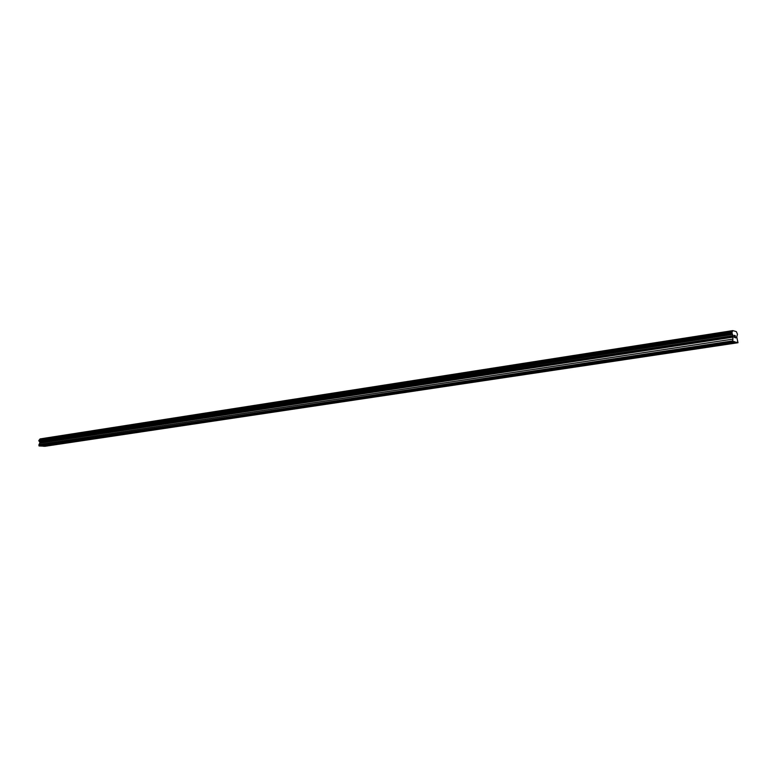 <?xml version="1.0" encoding="UTF-8"?>
<svg xmlns="http://www.w3.org/2000/svg" width="777" height="777" viewBox="0 0 777 777"><rect width="100%" height="100%" fill="white"/><g stroke="black" fill="none" stroke-linecap="round" stroke-linejoin="round"><path stroke-width="1.17" d="M44.775 445.6L47.174 445.609L44.775 445.6M57.139 443.735L59.547 443.754L57.139 443.735M69.745 441.841L72.164 441.86L69.745 441.841M82.615 439.908L85.043 439.918L82.615 439.908M95.736 437.927L98.184 437.946L95.736 437.927M109.139 435.916L111.587 435.926L109.139 435.916M122.815 433.857L125.282 433.877L122.815 433.857M136.781 431.759L139.258 431.769L136.781 431.759M151.049 429.613L153.525 429.623L151.049 429.613M165.618 427.418L168.114 427.428L165.618 427.418M180.507 425.184L183.013 425.194L180.507 425.184M195.717 422.892L198.232 422.902L195.717 422.892M211.276 420.551L213.801 420.561L211.276 420.551M227.175 418.162L229.71 418.172L227.175 418.162M243.444 415.714L245.988 415.714L243.444 415.714M260.081 413.209L262.636 413.218L260.081 413.209M277.107 410.654L279.671 410.654L277.107 410.654M294.532 408.032L297.115 408.032L294.532 408.032M312.373 405.341L314.967 405.341L312.373 405.341M330.652 402.593L333.255 402.593L330.652 402.593M349.368 399.776L351.981 399.776L349.368 399.776M368.551 396.892L371.173 396.882L368.551 396.892M388.218 393.939L390.85 393.92L388.218 393.939M408.372 390.909L411.023 390.889L408.372 390.909M429.05 387.791L431.711 387.772L429.05 387.791M450.272 384.605L452.933 384.576L450.272 384.605M472.047 381.332L474.728 381.303L472.047 381.332M494.405 377.962L497.095 377.933L494.405 377.962M517.365 374.514L520.066 374.475L517.365 374.514M540.947 370.959L543.667 370.92L540.947 370.959M565.2 367.317L567.929 367.268L565.2 367.317M590.131 363.568L592.87 363.519L590.131 363.568M615.772 359.712L618.531 359.654L615.772 359.712M642.161 355.74L644.929 355.681L642.161 355.74M669.327 351.651L672.115 351.592L669.327 351.651M697.299 347.445L700.106 347.377L697.299 347.445M726.126 343.113L728.943 343.036L726.126 343.113M734.255 335.489L734.323 336.344L734.721 335.47L734.178 335.324L734.721 335.615M734.595 336.558L734.401 337.354L734.333 336.49M734.887 337.616L734.178 335.324M735.188 336.13L735.265 335.615M735.547 336.907L735.324 337.597L735.547 336.907M735.324 337.597L735.829 337.723L735.324 337.597M735.285 335.761L735.207 337.704L735.838 337.869M733.002 335.713L731.905 332.741L732.73 330.613L736.305 331.585L737.499 334.236L736.742 336.917L737.995 342.735L732.779 341.394L733.002 335.713L39.948 442.239L38.899 445.697L40.016 446.047L733.498 341.579M40.899 445.911L43.629 446.27L736.421 342.336M732.235 331.925L39.336 439.821L38.85 440.841L39.948 442.239M732.73 330.613L40.083 438.918L39.53 439.792M737.14 342.239L44.707 446.328L737.995 342.735M734.372 341.802L41.094 446.115M737.286 342.56L44.707 446.328M732.624 330.944L39.918 439.141M731.905 332.741L38.85 440.394M731.963 333.44L38.85 440.841M732.429 334.469L39.355 441.472M733.138 335.965L40.103 442.385M733.235 337.121L40.103 443.143M732.41 339.18L38.889 444.561M732.556 340.918L38.899 445.697M732.779 341.394L39.132 445.988M734.216 341.482L40.938 445.911"/></g></svg>
